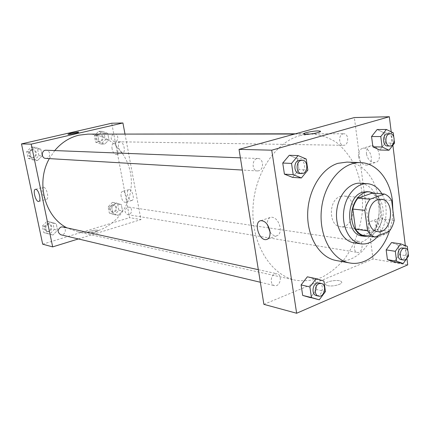 <?xml version="1.0" encoding="UTF-8"?>
<svg xmlns="http://www.w3.org/2000/svg" width="430" height="430" viewBox="0 0 430 430"><rect width="100%" height="100%" fill="white"/><g stroke="black" fill="none" stroke-linecap="round" stroke-linejoin="round"><path stroke-width="0.32" stroke-dasharray="2.15 1.61" d="M340.297 196.451L343.747 196.01C358.222 196.628 354.653 229.222 340.388 226.691C328.461 225.997 328.337 199.74 340.297 196.451M394.165 220.472L382.012 219.085L379.48 199.439L391.649 200.509M372.321 193.07C375.207 194.166 377.594 196.29 379.48 199.439M382.012 219.085C381.077 223.24 379.443 226.814 377.11 229.808L389.225 231.378M362.92 235.328L377.11 229.808M368.73 236.14C377.755 234.318 384.678 220.622 382.904 208.486C381.829 201.186 378.868 196.096 374.03 193.21M367.113 191.656C374.379 192.86 378.851 198.391 380.518 208.249C382.705 222.423 372.702 237.908 362.254 236M378.319 235.688C384.495 227.368 387.011 217.564 385.866 206.271C385.258 201.622 383.931 197.477 381.883 193.839M353.911 242.805C368.15 245.53 381.738 224.67 378.782 205.588C376.513 192.237 370.402 184.776 360.442 183.207M389.424 231.12C391.596 224.46 392.751 217.575 392.902 210.463M346.988 162.088C362.85 162.508 376.083 178.799 378.54 199.38C383.469 231.034 360.474 265.729 336.206 260.51M406.914 258.312L405.334 245.578M392.88 145.243L391.214 131.806M394.53 143.125L385.28 143.018L379.771 150.027L385.28 143.018L383.995 132.822L377.158 129.521L383.995 132.822L393.256 132.805M408.5 256.092L399.325 254.641L394.025 261.977L399.325 254.641L398.11 244.971L391.553 242.541L398.11 244.971L407.291 246.309M325.445 291.567L316.593 289.54L310.455 297.651L316.593 289.54L315.072 279.177L307.353 276.807L315.072 279.177L323.924 281.075M307.842 170.124L298.968 169.651L292.556 177.38L298.968 169.651L297.356 158.67L289.272 155.294L297.356 158.67L306.23 159.003M327.671 285.654C333.008 287.009 343.823 283.902 341.431 281.725C339.184 278.704 322.693 281.79 325.596 284.692L327.671 285.654L325.596 284.692C322.693 281.79 339.184 278.699 341.431 281.725C343.823 283.902 333.008 287.009 327.671 285.649M263.891 304.349L373.052 258.989L407.726 264.88M270.04 232.039C272.082 234.855 274.243 236.14 276.528 235.893C279.457 235.065 280.666 232.254 280.161 227.465C278.527 220.762 275.512 217.327 271.12 217.155C268.433 217.881 267.18 220.359 267.374 224.594M303.607 133.886L303.811 134.106C305.483 135.187 321.119 132.601 320.452 131.354M375.825 225.422C377.244 231.383 380.26 234.35 384.871 234.323C392.714 233.189 387.263 216.118 379.695 218.085C376.787 218.956 375.498 221.402 375.825 225.422M366.5 154.015C367.8 159.783 370.676 162.626 375.116 162.545C383.205 161.449 378.744 143.846 370.864 145.802C367.623 146.791 366.166 149.527 366.5 154.015M373.052 258.989L354.341 117.562M368.042 228.416C367.698 224.369 368.978 221.912 371.875 221.047C379.41 219.101 384.898 236.306 377.088 237.408C372.488 237.414 369.472 234.42 368.042 228.416M358.512 156.52C358.163 152.005 359.604 149.253 362.834 148.269C370.676 146.324 375.186 164.061 367.129 165.136C362.7 165.201 359.829 162.33 358.512 156.52M258.774 170.785L257.441 170.941C251.27 170.893 251.948 157.971 258.097 158.525C263.563 158.428 264.165 169.501 258.774 170.785M357.518 241.509L359.034 241.321C364.113 241.816 362.372 253.501 357.378 252.421C353.24 252.039 353.352 242.853 357.518 241.509M342.936 133.891L343.78 133.768C349.144 133.504 348.886 145.652 343.543 145.302C338.765 145.544 338.195 134.945 342.936 133.891M274.926 273.969L277.065 273.776C282.892 274.759 280.183 287.256 274.485 285.622C269.949 284.859 270.298 275.479 274.926 273.969M300.07 135.595L311.406 134.02C320.339 134.692 328.692 137.498 336.459 142.432C343.688 148.457 349.751 156.02 354.642 165.125C361.05 179.955 363.549 196.096 362.135 213.549C359.856 230.544 353.68 246.465 344.339 259.204C337.588 267.03 330.036 273.104 321.672 277.42C313.019 280.559 304.257 281.489 295.394 280.209C271.099 275.125 251.835 244.708 252.937 209.571C253.85 174.446 275.109 142.233 300.07 135.595M88.102 134.112C114.063 134.02 134.289 160.777 131.01 188.227C128.269 215.736 102.727 237.478 77.4 231.77L66.967 227.868M49.332 158.616L54.75 150.57M45.784 158.407L46.822 158.31C51.03 157.504 50.407 150.194 46.128 150.231M127.629 207.217L128.893 207.126C133.144 207.577 131.881 215.537 127.694 214.667C124.222 212.415 124.2 209.931 127.629 207.217M114.471 133.94C118.884 133.757 118.873 141.975 114.461 141.723C110.435 139.766 110.112 137.229 113.509 134.101M62.667 226.932C67.316 227.755 65.338 236.032 60.791 234.758M124.969 133.929L140.949 219.579L129.597 217.65L111.73 123.233M78.373 238.94L140.949 219.579M131.344 200.509L131.79 200.498C135.235 200.127 132.193 188.716 128.887 189.635C127.538 190.135 127.081 191.828 127.516 194.725C128.301 198.02 129.575 199.95 131.344 200.509M120.309 141.798L120.045 141.819C118.605 142.368 118.11 144.19 118.572 147.297C119.465 150.935 120.846 152.811 122.7 152.908C126.049 152.602 123.679 141.561 120.309 141.798M37.458 160.567L31.299 158.519L29.88 151.747L34.647 147.076L40.78 149.178L42.172 155.897L37.458 160.567L42.172 155.897L40.78 149.178L34.647 147.076L29.88 151.747L31.299 158.519L37.458 160.567L34.244 160.358L38.926 155.725L37.544 149.054L31.444 146.974L26.703 151.607L28.117 158.326L34.244 160.358M52.976 235.038L46.999 233.372L45.628 226.836L50.262 222.014L56.217 223.729L57.561 230.217L52.976 235.038L57.561 230.217L56.217 223.729L50.262 222.014L45.628 226.836L46.999 233.372L52.976 235.038L49.692 234.237L54.25 229.459L52.911 223.019L46.988 221.316L42.382 226.099L43.747 232.582L49.692 234.237M118.331 215.371L112.929 213.699L111.725 207.448L115.939 202.912L121.325 204.632L122.507 210.84L118.331 215.371L122.507 210.84L121.325 204.632L115.939 202.912L111.725 207.448L112.929 213.699L118.331 215.371L114.713 214.758L118.863 210.265L117.686 204.1L112.327 202.396L108.129 206.894L109.333 213.097L114.713 214.758M42.688 244.181L129.597 217.65M102.206 131.295L107.742 133.364L108.962 139.788L104.678 144.184L99.12 142.163L97.873 135.697L102.206 131.295L97.873 135.697L99.12 142.163L104.678 144.184L108.962 139.788L107.742 133.364L102.206 131.295L98.637 131.322L94.331 135.686L95.573 142.099L101.104 144.109L105.366 139.745L104.146 133.375L98.637 131.322M121.147 196.553C120.706 193.645 121.153 191.947 122.485 191.452C125.759 190.544 128.823 202.009 125.409 202.363C123.507 202.229 122.088 200.289 121.147 196.553M112.085 148.909C111.617 145.791 112.096 143.959 113.52 143.416C116.863 142.507 119.674 154.22 116.202 154.558C114.358 154.451 112.988 152.569 112.085 148.909M95.326 232.146C97.331 231.501 98.239 230.942 98.045 230.48C97.406 229.152 86.554 231.55 87.656 232.775C88.854 233.399 91.407 233.189 95.326 232.146C91.407 233.189 88.854 233.393 87.656 232.775C86.554 231.55 97.406 229.152 98.045 230.475C98.239 230.942 97.331 231.501 95.326 232.146M43.618 187.238L43.306 187.238C40.141 187.501 43.462 200.133 46.478 199.326C49.461 199.165 46.666 187.324 43.618 187.238M67.956 134.251L67.956 134.257C68.381 134.778 79.099 132.741 78.679 132.22M32.035 149.807L32.965 149.721C37.765 149.726 37.415 158.095 32.637 157.627C28.493 157.595 27.945 150.554 32.035 149.807M38.926 155.725L42.172 155.897M37.544 149.054L40.78 149.178M31.444 146.974L34.647 147.076M26.703 151.607L29.88 151.747M28.117 158.326L31.299 158.519M31.245 149.774L32.169 149.688C36.964 149.694 36.614 158.047 31.841 157.579C27.708 157.547 27.16 150.522 31.245 149.774M47.563 224.051L49.219 223.992C53.766 224.799 51.842 232.813 47.391 231.566C43.903 229.163 43.962 226.658 47.563 224.051M54.25 229.459L57.561 230.217M52.911 223.019L56.217 223.729M46.988 221.316L50.262 222.014M42.382 226.099L45.628 226.836M43.747 232.582L46.999 233.372M46.752 223.874L48.407 223.815C52.949 224.621 51.025 232.619 46.58 231.378C43.097 228.975 43.156 226.476 46.752 223.874M99.158 134.031L99.841 133.95C104.168 133.773 104.162 141.739 99.841 141.497C95.992 141.637 95.358 134.719 99.158 134.031M101.104 144.109L104.678 144.184M105.366 139.745L108.962 139.788M104.146 133.375L107.742 133.364M94.331 135.686L97.873 135.697M95.573 142.099L99.12 142.163M98.276 134.031L98.954 133.95C103.281 133.773 103.275 141.728 98.954 141.481C95.116 141.626 94.482 134.719 98.276 134.031M112.832 205.013L114.074 204.927C118.245 205.368 117.019 213.087 112.907 212.237C109.499 210.044 109.478 207.636 112.832 205.013M118.863 210.265L122.507 210.84M117.686 204.1L121.325 204.632M112.327 202.396L115.939 202.912M108.129 206.894L111.725 207.448M109.333 213.097L112.929 213.699M111.94 204.879L113.176 204.793C117.347 205.234 116.121 212.941 112.015 212.092C108.613 209.899 108.586 207.496 111.94 204.879M300.054 160.17C306.504 160.121 305.735 174.107 299.328 173.424M298.968 169.651L297.356 158.67M319.017 282.94C324.983 283.94 322.156 297.264 316.324 295.577M316.593 289.54L315.072 279.177M394.213 140.54L393.751 136.81M387.812 133.735C393.273 133.456 392.95 146.361 387.511 145.99M385.28 143.018L383.995 132.822M408.274 254.248L407.833 250.712M402.786 247.825C407.936 248.309 406.108 260.709 401.045 259.602M399.325 254.641L398.11 244.971M381.2 199.289L343.747 196.01M377.664 231.598L340.388 226.691M267.562 239.123L276.528 235.893M260.897 220.654L271.12 217.155M379.695 218.085L371.875 221.047M384.871 234.323L377.088 237.408M370.864 145.802L362.834 148.269M375.116 162.545L367.129 165.136M77.4 231.77L295.394 280.209M294.652 134.026L311.406 134.02M258.097 158.525L240.392 157.837M257.441 170.941L242.348 170.049M127.694 214.667L357.378 252.421M128.893 207.126L359.034 241.321M114.461 141.723L343.543 145.302M295.453 133.805L343.78 133.768M260.349 282.257L274.485 285.622M258.333 269.68L277.065 273.776M128.887 189.635L122.485 191.452M131.79 200.498L125.409 202.363M120.045 141.819L113.52 143.416M122.7 152.908L116.202 154.558M38.872 201.407L46.478 199.326M35.502 189.302L43.306 187.238M31.841 157.579L32.637 157.627M32.169 149.688L32.965 149.721M46.58 231.378L47.391 231.566M48.407 223.815L49.219 223.992M98.954 141.481L99.841 141.497M98.954 133.95L99.841 133.95M112.015 212.092L112.907 212.237M113.176 204.793L114.074 204.927"/><path stroke-width="0.64" d="M377.696 199.767L381.2 199.289C395.885 199.891 392.128 234.189 377.664 231.598C365.554 230.937 365.527 203.266 377.696 199.767M364.844 210.329L367.553 230.759C369.547 233.947 372.014 236.032 374.965 237.011L389.225 231.378C391.569 228.33 393.219 224.697 394.165 220.472L391.649 200.509C389.757 197.311 387.365 195.155 384.463 194.043L370.01 199.214C367.564 202.267 365.839 205.97 364.844 210.329L352.81 209.066L355.535 229.168L367.553 230.759M384.463 194.043L372.321 193.07L357.937 198.139L370.01 199.214M374.965 237.011L362.92 235.328C359.98 234.361 357.518 232.307 355.535 229.168M352.81 209.066C353.793 204.782 355.502 201.143 357.937 198.139M374.03 193.21L369.494 191.845C361.35 191.092 353.051 200.59 351.81 212.42C350.461 224.234 356.508 235.307 364.618 236.333L368.73 236.14M364.618 236.333L362.254 236C345.435 234.957 345.462 196.945 362.388 192.291L367.113 191.656L369.494 191.845M381.883 193.839C378.244 187.641 373.444 184.255 367.494 183.685C356.54 182.788 345.365 195.575 343.688 211.528C341.871 227.47 350.009 242.369 360.904 243.864C367.403 244.622 373.213 241.897 378.319 235.688M367.494 183.685L360.442 183.207C349.515 182.309 338.388 194.967 336.728 210.764C334.927 226.546 343.049 241.316 353.911 242.805L360.904 243.864M392.902 210.463L392.386 200.6C389.951 179.638 376.68 163.051 360.727 162.626C342.683 161.626 324.263 182.685 321.479 209.093C318.479 235.479 331.901 260.032 349.735 262.961C365.839 266.106 382.824 251.894 389.424 231.12M349.735 262.961L336.206 260.51C320.081 257.769 307.251 237.656 307.665 214.081C307.95 190.517 321.516 168.302 337.937 163.325L346.988 162.088L360.727 162.626M391.214 131.806L389.344 116.745L271.733 150.188L296.641 313.255L407.726 264.88L406.914 258.312M405.334 245.578L392.88 145.243M393.751 136.81L393.256 132.805L386.398 129.462L377.158 129.521L371.558 136.53L372.885 146.84L379.771 150.027L389 150.221L394.53 143.125L394.213 140.54M407.833 250.712L407.291 246.309L400.717 243.858L391.553 242.541L386.167 249.889L387.425 259.661L394.025 261.977L403.179 263.525L408.5 256.092L408.274 254.248M316.168 278.688L307.353 276.807L301.102 284.934L302.682 295.415L319.264 299.796L325.445 291.567L323.924 281.075L316.168 278.688L309.879 286.934L311.454 297.544L319.264 299.796M298.103 155.579L289.272 155.294L282.741 163.034L284.413 174.139L292.556 177.38L301.387 177.961L307.842 170.124L306.23 159.003L298.103 155.579L291.535 163.427L293.206 174.682L301.387 177.961M389.344 116.745L354.341 117.562L239.032 149.366L263.891 304.349L296.641 313.255M269.922 231.093C270.449 235.914 269.261 238.741 266.363 239.558C258.957 241.219 253.254 221.493 260.897 220.654C265.256 220.853 268.266 224.331 269.922 231.093M239.032 149.366L271.733 150.188M267.374 224.594L270.04 232.039M318.109 130.919L320.242 131.15C323.097 132.166 305.757 135.289 303.811 134.106C301.656 133.327 312.734 130.87 318.109 130.919M320.452 131.354L318.109 130.924C313.293 130.881 303.268 132.929 303.607 133.886M54.75 150.57C61.495 142.561 69.585 137.423 79.013 135.16L88.102 134.112L294.652 134.026M66.967 227.868C44.741 216.768 35.615 182.471 49.332 158.616M240.392 157.837L46.128 150.231C41.323 149.839 40.968 158.326 45.784 158.407L242.348 170.049M113.509 134.101L295.453 133.805M260.349 282.257L60.791 234.758C57.228 232.286 57.292 229.701 60.979 226.997L62.667 226.932L258.333 269.68M122.926 122.975L31.196 144.147L52.675 246.895L42.688 244.181L21.5 143.905L111.73 123.233L122.926 122.975L124.969 133.929M52.675 246.895L78.373 238.94M35.803 189.302C38.813 189.404 41.635 201.31 38.695 201.455C35.728 202.245 32.384 189.544 35.502 189.302L35.803 189.302M21.5 143.905L31.196 144.147M78.679 132.22L78.647 132.182C77.513 132.021 74.933 132.365 70.912 133.219C74.933 132.365 77.513 132.015 78.647 132.177C79.674 132.612 68.424 134.794 67.956 134.251L70.912 133.219L67.956 134.257M301.57 173.559L299.328 173.424C293.744 173.457 293.255 161.637 298.802 160.331L302.301 160.256C308.762 160.207 307.988 174.241 301.57 173.559C295.98 173.591 295.496 161.728 301.048 160.417L302.301 160.256M289.272 155.294L282.741 163.034L291.535 163.427M282.741 163.034L284.413 174.139L293.206 174.682M284.413 174.139L292.556 177.38M318.56 296.109L316.324 295.577C311.675 294.808 312.072 284.821 316.824 283.166L319.017 282.94L321.258 283.435C327.235 284.429 324.397 297.802 318.56 296.109C313.905 295.34 314.308 285.321 319.065 283.66L321.258 283.435M307.353 276.807L301.102 284.934L309.879 286.934M301.102 284.934L302.682 295.415L311.454 297.544M302.682 295.415L310.455 297.651M386.398 129.462L380.776 136.563L382.098 146.995L389 150.221M389.854 146.028L387.511 145.99C382.652 146.248 382.119 134.988 386.952 133.864L390.155 133.735C395.621 133.451 395.294 146.399 389.854 146.028C384.99 146.286 384.458 134.988 389.295 133.864L390.155 133.735M377.158 129.521L371.558 136.53L380.776 136.563M371.558 136.53L372.885 146.84L382.098 146.995M372.885 146.84L379.771 150.027M400.717 243.858L395.31 251.308L396.562 261.187L403.179 263.525M403.367 259.983L401.045 259.602C396.847 259.225 397.008 249.481 401.238 248.029L405.114 248.169C410.268 248.653 408.435 261.091 403.367 259.983C399.169 259.607 399.33 249.835 403.566 248.379L405.114 248.169M391.553 242.541L386.167 249.889L395.31 251.308M386.167 249.889L387.425 259.661L396.562 261.187M387.425 259.661L394.025 261.977M266.363 239.558L267.562 239.123"/></g></svg>
